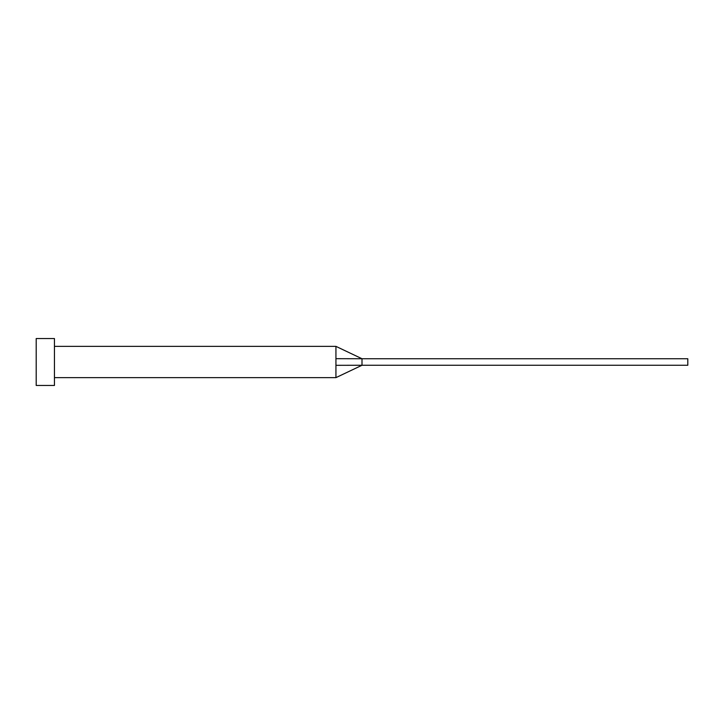 <?xml version="1.0" encoding="UTF-8"?>
<svg xmlns="http://www.w3.org/2000/svg" width="724" height="724" viewBox="0 0 724 724"><rect width="100%" height="100%" fill="white"/><g stroke="black" fill="none" stroke-linecap="round" stroke-linejoin="round"><path stroke-width="1.09" d="M335.936 362L335.936 377.638L335.936 365.321L362 365.258L362 358.742L335.936 358.679L335.936 362M54.445 362L54.445 385.458L36.2 385.458L36.2 338.542L54.445 338.542L54.445 362M54.445 346.362L335.936 346.362L335.936 358.679M335.936 346.362L362 358.742L687.8 358.742L687.8 365.258L362 365.258L335.936 377.638L54.445 377.638"/></g></svg>
